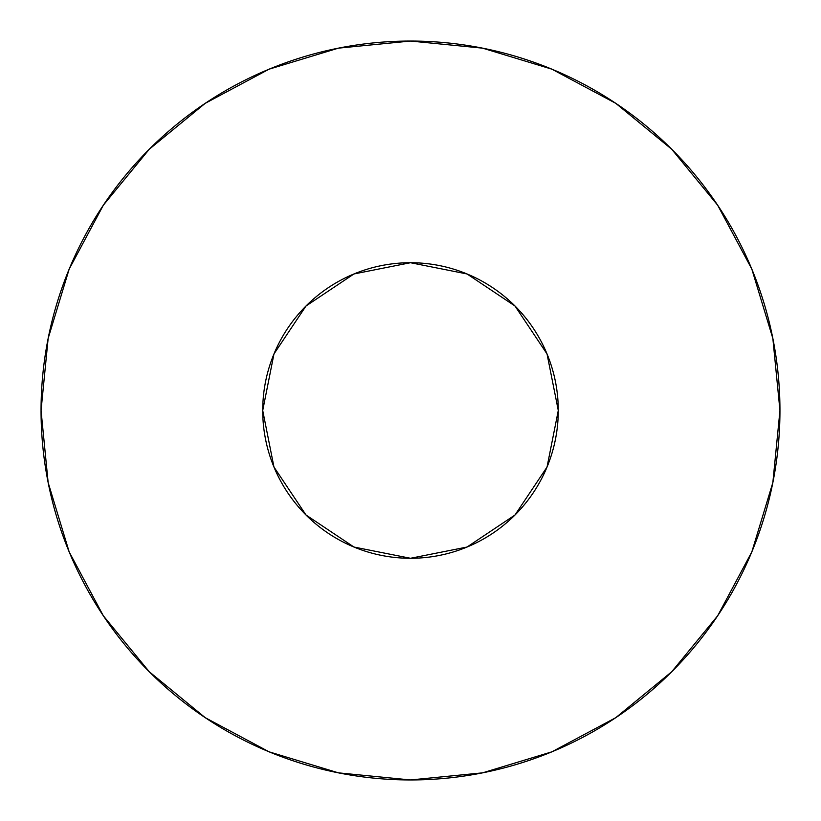 <?xml version="1.0" encoding="UTF-8"?>
<svg xmlns="http://www.w3.org/2000/svg" width="821" height="821" viewBox="0 0 821 821"><rect width="100%" height="100%" fill="white"/><g stroke="black" fill="none" stroke-linecap="round" stroke-linejoin="round"><path stroke-width="0.62" stroke-dasharray="4.11 3.08" d="M558.28 410.5A147.78 147.78 0 0 0 410.5 262.72A147.78 147.78 0 0 0 262.72 410.5L273.968 353.943L306.007 306.007L353.943 273.968L410.5 262.72L467.057 273.968L514.993 306.007L547.032 353.943L558.28 410.5L547.032 467.057L514.993 514.993L467.057 547.032L410.5 558.28L353.943 547.032L306.007 514.993L273.968 467.057L262.72 410.5A147.78 147.78 0 0 0 410.5 558.28A147.78 147.78 0 0 0 558.28 410.5M717.616 615.853L751.831 551.886L772.848 482.574L779.95 410.5L772.848 338.426L751.831 269.114L717.687 205.24M615.853 103.384L551.886 69.169L482.574 48.152L410.5 41.05L338.426 48.152L269.114 69.169L205.24 103.313M103.384 205.147L69.169 269.114L48.152 338.426L41.05 410.5L48.152 482.574L69.169 551.886L103.313 615.76M205.147 717.616L269.114 751.831L338.426 772.848L410.5 779.95L482.574 772.848L551.886 751.831L615.76 717.687"/><path stroke-width="1.23" d="M262.72 410.5A147.78 147.78 0 0 1 410.5 262.72A147.78 147.78 0 0 1 558.28 410.5A147.78 147.78 0 0 1 410.5 558.28A147.78 147.78 0 0 1 262.72 410.5L273.968 467.057L306.007 514.993L353.943 547.032L410.5 558.28L467.057 547.032L514.993 514.993L547.032 467.057L558.28 410.5L547.032 353.943L514.993 306.007L467.057 273.968L410.5 262.72L353.943 273.968L306.007 306.007L273.968 353.943L262.72 410.5M779.95 410.5A369.45 369.45 0 0 0 410.5 41.05A369.45 369.45 0 0 0 41.05 410.5A369.45 369.45 0 0 1 410.5 41.05A369.45 369.45 0 0 1 779.95 410.5A369.45 369.45 0 0 1 410.5 779.95A369.45 369.45 0 0 1 41.05 410.5A369.45 369.45 0 0 0 410.5 779.95A369.45 369.45 0 0 0 779.95 410.5L772.848 338.426L751.831 269.114L717.687 205.24L671.742 149.258L615.76 103.313L551.886 69.169L482.574 48.152L410.5 41.05L338.426 48.152L269.114 69.169L205.24 103.313L149.258 149.258L103.313 205.24L69.169 269.114L48.152 338.426L41.05 410.5L48.152 482.574L69.169 551.886L103.313 615.76L149.258 671.742L205.24 717.687L269.114 751.831L338.426 772.848L410.5 779.95L482.574 772.848L551.886 751.831L615.76 717.687L671.742 671.742L717.687 615.76L751.831 551.886L772.848 482.574L779.95 410.5M717.687 205.24L671.742 149.258L615.853 103.384M205.24 103.313L149.258 149.258L103.384 205.147M103.313 615.76L149.258 671.742L205.147 717.616M615.76 717.687L671.742 671.742L717.616 615.853"/></g></svg>
